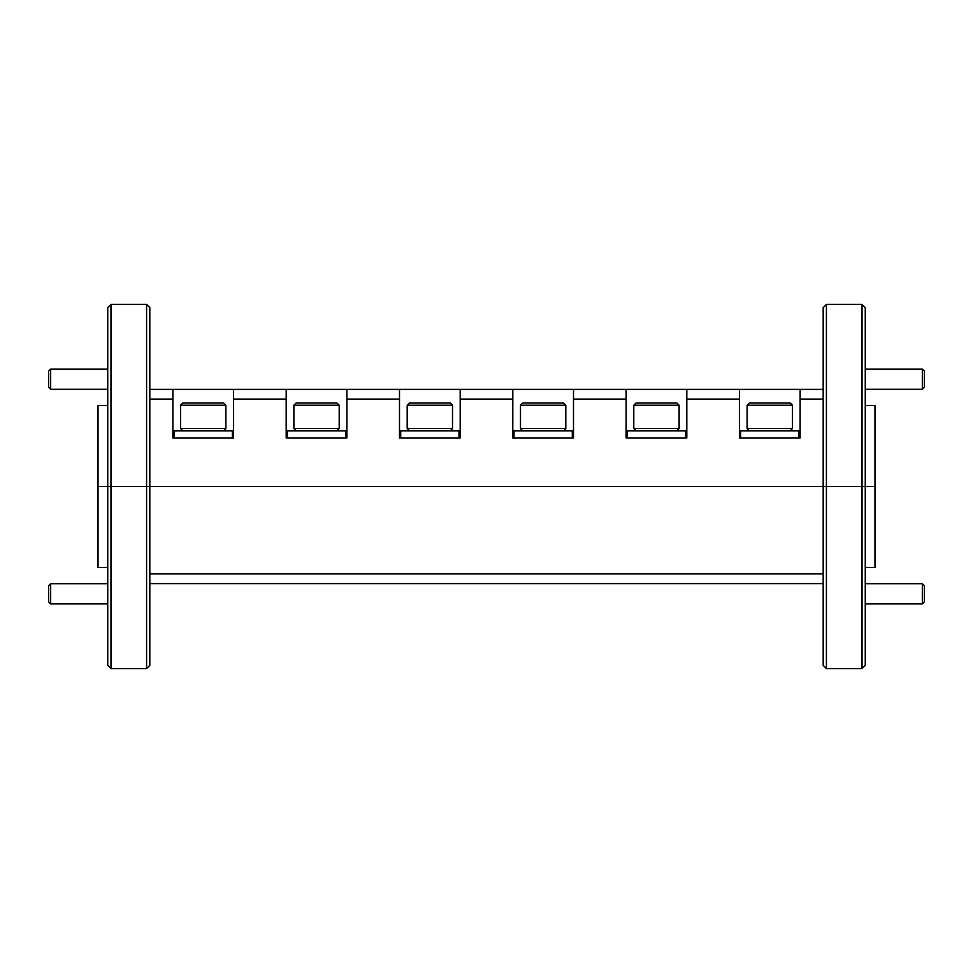 <?xml version="1.0" encoding="UTF-8"?>
<svg xmlns="http://www.w3.org/2000/svg" width="973" height="973" viewBox="0 0 973 973"><rect width="100%" height="100%" fill="white"/><g stroke="black" fill="none" stroke-linecap="round" stroke-linejoin="round"><path stroke-width="1.46" d="M862.029 304.403L865.265 307.638L865.265 486.5L874.982 486.5L862.029 486.5L862.029 304.403L826.418 304.403L826.418 486.5L862.029 486.5L146.582 486.5L146.582 304.403L110.971 304.403L110.971 486.5L146.582 486.5L107.735 486.5L107.735 307.638L110.971 304.403M107.735 567.429L98.018 567.429L98.018 486.5L107.735 486.5L98.018 486.5L98.018 405.571L107.735 405.571M865.265 405.571L874.982 405.571L874.982 567.429L865.265 567.429M146.582 304.403L149.818 307.638L149.818 486.5L823.182 486.5L823.182 307.638L826.418 304.403M823.182 399.088L800.122 399.088L800.122 437.935L739.419 437.935L739.419 399.088L686.816 399.088L686.816 437.935L626.113 437.935L626.113 399.088L573.498 399.088L573.498 389.382L823.182 389.382M149.818 389.382L512.807 389.382L512.807 437.935L573.498 437.935L573.498 399.088M512.807 399.088L460.193 399.088L460.193 389.382M399.502 389.382L399.502 437.935L460.193 437.935L460.193 399.088M399.502 399.088L346.887 399.088L346.887 389.382M286.184 389.382L286.184 437.935L346.887 437.935L346.887 399.088M286.184 399.088L233.581 399.088L233.581 389.382M172.878 389.382L172.878 437.935L233.581 437.935L233.581 399.088M172.878 399.088L149.818 399.088M512.807 389.382L573.498 389.382M626.113 389.382L626.113 399.088M686.816 399.088L686.816 389.382M739.419 389.382L739.419 399.088M800.122 399.088L800.122 389.382M862.029 486.5L865.265 486.5L865.265 665.362L862.029 668.597L862.029 486.5M826.418 668.597L823.182 665.362L823.182 486.5L826.418 486.5L826.418 668.597L862.029 668.597M146.582 486.5L149.818 486.5L149.818 665.362L146.582 668.597L146.582 486.5M110.971 668.597L107.735 665.362L107.735 486.5L110.971 486.5L110.971 668.597L146.582 668.597M149.818 573.912L823.182 573.912M823.182 583.618L149.818 583.618M747.106 428.546L792.423 428.546L792.423 405.242L747.106 405.242L747.106 428.546L749.368 430.82M747.106 405.242L749.368 402.98L790.161 402.98L792.423 405.242M740.635 437.935L740.635 430.82L798.906 430.82L798.906 437.935M287.4 437.935L287.4 430.82L345.67 430.82L345.67 437.935M400.706 437.935L400.706 430.82L458.988 430.82L458.988 437.935M514.012 437.935L514.012 430.82L572.294 430.82L572.294 437.935M627.33 437.935L627.33 430.82L685.6 430.82L685.6 437.935M174.094 437.935L174.094 430.82L232.365 430.82L232.365 437.935M293.882 428.546L339.2 428.546L339.2 405.242L293.882 405.242L293.882 428.546L296.145 430.82M293.882 405.242L296.145 402.98L336.938 402.98L339.2 405.242M407.188 428.546L452.506 428.546L452.506 405.242L407.188 405.242L407.188 428.546L409.451 430.82M407.188 405.242L409.451 402.98L450.244 402.98L452.506 405.242M520.494 428.546L565.812 428.546L565.812 405.242L520.494 405.242L520.494 428.546L522.756 430.82M520.494 405.242L522.756 402.98L563.549 402.98L565.812 405.242M633.8 428.546L679.118 428.546L679.118 405.242L633.8 405.242L633.8 428.546L636.062 430.82M633.8 405.242L636.062 402.98L676.855 402.98L679.118 405.242M180.577 428.546L225.894 428.546L225.894 405.242L180.577 405.242L180.577 428.546L182.839 430.82M180.577 405.242L182.839 402.98L223.632 402.98L225.894 405.242M50.669 389.309L48.65 387.29L48.65 371.102L50.669 369.083L50.669 389.309L107.735 389.309M922.331 369.083L924.35 371.102L924.35 387.29L922.331 389.309L922.331 369.083L865.265 369.083M50.669 603.917L48.65 601.898L48.65 585.71L50.669 583.691L50.669 603.917L107.735 603.917M922.331 583.691L924.35 585.71L924.35 601.898L922.331 603.917L922.331 583.691L865.265 583.691M790.161 430.82L792.423 428.546M336.938 430.82L339.2 428.546M450.244 430.82L452.506 428.546M563.549 430.82L565.812 428.546M676.855 430.82L679.118 428.546M223.632 430.82L225.894 428.546M50.669 369.083L107.735 369.083M865.265 389.309L922.331 389.309M50.669 583.691L107.735 583.691M865.265 603.917L922.331 603.917"/></g></svg>
